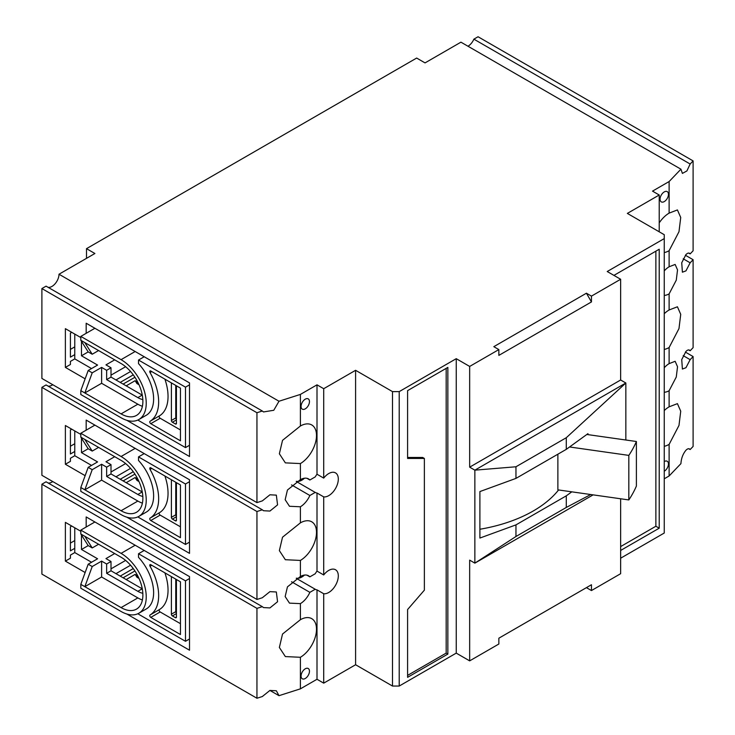<?xml version="1.0" encoding="UTF-8"?>
<svg xmlns="http://www.w3.org/2000/svg" width="735" height="735" viewBox="0 0 735 735"><rect width="100%" height="100%" fill="white"/><g stroke="black" fill="none" stroke-linecap="round" stroke-linejoin="round"><path stroke-width="1.1" d="M664.256 270.893A16.611 9.592 -60 0 1 669.116 266.777L669.116 250.699L678.984 231.727L680.729 217.496L677.422 209.934L669.116 213.122L669.116 181.545L680.932 169.188L460.937 42.171L425.041 62.898L416.653 58.056L86.509 248.66L94.898 253.501L59.002 274.228L278.997 401.246L273.778 410.277L263.498 411.94L262.321 411.012L256.947 412.73L41.895 288.561L41.895 378.442L256.947 502.611L262.321 500.893L269.92 494.793L276.342 495.133L277.564 504.881L269.92 511.064L263.498 510.724L262.321 509.805L256.947 511.514L41.895 387.354L41.895 475.297L256.947 599.457L262.321 597.748L269.92 591.647L276.342 591.978L277.564 601.735L269.92 607.918L263.498 607.579L262.321 606.66L256.947 608.369L41.895 484.209L41.895 574.09L256.947 698.25L262.321 696.541L269.92 690.431L276.342 690.771L278.997 695.678L269.92 690.431M689.494 448.92L690.147 449.535C689.127 448.24 687.721 448.479 685.948 450.243C682.925 453.918 681.253 458.383 680.932 463.62L669.116 475.977L664.256 478.788M664.256 461.543A5.935 3.427 -60 0 1 667.224 461.249A5.935 3.427 -60 0 1 668.133 465.999A5.935 3.427 -60 0 1 664.256 471.227M175.757 593.016L176.428 593.402M305.264 668.804A5.935 3.427 -60 0 1 308.231 668.51A5.935 3.427 -60 0 1 309.141 673.269A5.935 3.427 -60 0 1 305.264 678.488A5.935 3.427 -60 0 1 302.296 678.782A5.935 3.427 -60 0 1 301.387 674.032A5.935 3.427 -60 0 1 305.264 668.804M278.997 401.246L300.394 394.419L300.394 425.997L282.525 440.348L279.364 453.761L285.355 462.866L300.394 463.574L300.394 479.652L287.44 490.024L285.162 499.708L289.48 506.277L300.394 506.773L300.394 522.851L282.525 537.202L279.364 550.616L285.355 559.721L300.394 560.428L300.394 576.506L287.44 586.879L285.162 596.563L289.48 603.132L300.394 603.628L300.394 619.706L282.525 634.048L279.364 647.471L285.355 656.575L300.394 657.283L300.394 688.851L278.997 695.678M300.394 425.997A23.015 13.285 -60 0 1 311.741 424.949A23.015 13.285 -60 0 1 315.297 443.288A23.015 13.285 -60 0 1 300.394 463.574M52.745 384.717A9.968 5.751 -60 0 1 51.955 385.223A9.968 5.751 -60 0 1 48.097 386.123M52.745 481.563A9.968 5.751 -60 0 1 51.955 482.077A9.968 5.751 -60 0 1 48.097 482.978M300.394 619.706A23.015 13.285 -60 0 1 311.741 618.659A23.015 13.285 -60 0 1 315.297 636.988A23.015 13.285 -60 0 1 300.394 657.283M291.538 581.762L309.867 592.346A16.611 9.592 -60 0 1 300.394 603.628M300.394 522.851A23.015 13.285 -60 0 1 311.741 521.804A23.015 13.285 -60 0 1 315.297 540.142A23.015 13.285 -60 0 1 300.394 560.428M291.538 484.907L309.867 495.491A16.611 9.592 -60 0 1 300.394 506.773M300.394 576.506A16.611 9.592 -60 0 1 308.535 575.781A16.611 9.592 -60 0 1 309.867 576.846L315.223 573.759A13.524 7.809 -60 0 1 317.005 571.086L323.712 574.963A13.524 7.809 -60 0 1 328.747 570.406A13.524 7.809 -60 0 1 335.509 569.735A13.524 7.809 -60 0 1 337.585 580.567A13.524 7.809 -60 0 1 328.747 592.483A13.524 7.809 -60 0 1 323.712 593.742L317.005 589.865A13.524 7.809 -60 0 1 315.278 589.286A13.524 7.809 -60 0 1 315.223 589.25L309.867 592.346M296.471 578.169A13.524 7.809 120 0 0 301.91 576.993A13.524 7.809 120 0 0 304.52 575.064M300.394 479.652A16.611 9.592 -60 0 1 308.535 478.926A16.611 9.592 -60 0 1 309.867 480.001L315.223 476.905A13.524 7.809 -60 0 1 317.005 474.24L323.712 478.108A13.524 7.809 -60 0 1 328.747 473.551A13.524 7.809 -60 0 1 335.509 472.881A13.524 7.809 -60 0 1 337.585 483.722A13.524 7.809 -60 0 1 328.747 495.638A13.524 7.809 -60 0 1 323.712 496.888L323.712 574.963M296.471 481.315A13.524 7.809 120 0 0 301.91 480.139A13.524 7.809 120 0 0 304.52 478.209M664.256 410.553A23.015 13.285 -60 0 1 669.116 406.822L669.116 390.744L676.274 377.018L677.532 366.747L675.143 361.298L669.116 363.632L669.116 347.545L678.984 328.582L680.729 314.35L677.422 306.789L669.116 309.968L669.116 293.89L676.274 280.164L677.532 269.901L675.143 264.444L669.116 266.777M664.256 367.748A16.611 9.592 -60 0 1 669.116 363.632M669.116 475.977L669.116 444.399L678.984 425.436L680.729 411.196L677.422 403.644L669.116 406.822M683.201 355.648L690.147 359.663L685.948 367.721L682.402 369.053L681.731 359.617L685.948 351.449C687.721 349.685 689.127 349.447 690.147 350.751L689.494 350.126M683.201 258.803L690.147 262.808L685.948 270.875L682.402 272.198L681.731 262.762L685.948 254.604C687.721 252.831 689.127 252.592 690.147 253.897L689.494 253.281M664.256 191.908A5.935 3.427 -60 0 1 667.224 191.614A5.935 3.427 -60 0 1 668.133 196.364A5.935 3.427 -60 0 1 664.256 201.592A5.935 3.427 -60 0 1 661.289 201.886A5.935 3.427 -60 0 1 660.379 197.136A5.935 3.427 -60 0 1 664.256 191.908M305.264 399.169A5.935 3.427 -60 0 1 308.231 398.875A5.935 3.427 -60 0 1 309.141 403.625A5.935 3.427 -60 0 1 305.264 408.853A5.935 3.427 -60 0 1 302.296 409.147A5.935 3.427 -60 0 1 301.387 404.397A5.935 3.427 -60 0 1 305.264 399.169M176.428 581.449L175.757 581.063M176.428 484.595L175.757 484.209M86.509 248.66L86.509 258.343M176.428 387.74L175.757 387.354M91.544 465.42L74.768 455.728L70.413 458.254L70.413 461.35L65.378 464.254L85.141 475.664M91.544 562.266L74.768 552.582L70.413 555.1L70.413 558.205L65.378 561.108L85.141 572.519M91.544 368.566L74.768 358.882L70.413 361.399L70.413 364.496L65.378 367.399L85.141 378.819M557.874 454.193L557.874 489.859L628.82 499.938A197.476 114.008 0 0 0 636.391 486.065L636.391 441.505L587.954 434.633L587.954 433.659L566.29 449.342L566.29 437.72L625.843 382.999L474.865 470.161L515.961 466.771L515.961 478.393L479.9 491.568L479.9 538.057L515.961 524.882L515.961 536.504L474.865 563.139L474.865 470.161L469.665 467.157L469.665 366.434L498.854 349.584L493.819 346.672L586.42 293.21L591.454 301.929L591.454 296.122L620.643 279.263L607.22 271.518L664.256 238.59L664.256 533.022L620.643 558.205M620.643 498.78L620.643 573.695L591.454 590.554L591.454 584.738L586.42 587.642L591.454 590.554M591.454 584.738L498.854 638.2L498.854 644.016L469.665 660.866L456.242 653.121L399.206 686.049L392.499 686.049L355.593 664.743L323.712 683.146L317.005 679.269L300.394 688.851M688.695 253.06L690.147 253.897L693.105 250.791L693.105 160.91L478.053 36.75L473.882 39.157A9.968 5.751 -60 0 1 467.984 46.241M41.895 387.354L46.057 384.947L262.321 509.805M41.895 288.561L46.057 286.154L262.321 411.012M59.002 274.228A9.968 5.751 -60 0 1 55.309 283.517A9.968 5.751 -60 0 1 48.097 287.33M41.895 484.209L46.057 481.802L262.321 606.66M256.947 502.611L256.947 412.73M256.947 599.457L256.947 511.514M256.947 698.25L256.947 608.369M317.005 679.269L317.005 589.865M323.712 683.146L323.712 593.742M355.593 664.743L355.593 370.302L323.712 388.705L323.712 478.108M392.499 686.049L392.499 391.617L355.593 370.302M447.854 367.399L447.854 654.086L407.594 677.33L407.594 609.536L424.371 590.159L424.371 458.447L407.594 458.447L407.594 390.643L447.854 367.399M456.242 653.121L456.242 358.68L399.206 391.617L399.206 686.049M593.117 494.866L474.865 563.139L469.665 560.134L469.665 660.866M469.665 366.434L456.242 358.68M625.843 440.008L625.843 382.999L620.643 379.995L620.643 279.263M613.927 275.395L659.221 249.238L659.221 528.18L620.643 550.451M659.221 231.81L659.221 195.005L627.35 213.407L664.256 234.713L664.256 238.59M669.116 444.399A23.015 13.285 -60 0 1 664.256 446.292M669.116 390.744A16.611 9.592 -60 0 1 664.256 392.242M688.695 448.699L690.147 449.535L693.105 446.439L693.105 356.558L690.147 359.663M688.695 349.915L690.147 350.751L693.105 347.646L693.105 259.703L690.147 262.808M693.105 160.91L690.147 164.015L686.913 170.924L682.402 173.405L680.932 169.188M685.387 352.093L693.105 356.558M300.394 394.419L317.005 384.837L323.712 388.705M392.499 391.617L399.206 391.617M591.454 296.122L586.42 293.21M659.221 195.005L652.515 191.128L669.116 181.545M126.843 517.174L189.511 553.363L189.511 479.753L86.179 420.089L86.179 430.159M80.813 434.422L65.378 425.51L65.378 464.254M126.843 420.319L189.511 456.508L189.511 382.898L86.179 323.235L86.179 333.313M80.813 337.567L65.378 328.664L65.378 367.399M126.843 614.028L189.511 650.209L189.511 576.607L86.179 516.944L86.179 527.013M80.813 531.276L65.378 522.364L65.378 561.108M317.005 474.24L317.005 384.837M309.867 576.846L306.945 575.165M317.005 571.086L317.005 493.01A13.524 7.809 -60 0 1 315.278 492.432A13.524 7.809 -60 0 1 315.223 492.404L309.867 495.491M309.867 480.001L306.945 478.31M315.223 589.25L296.251 578.298M323.712 496.888L317.005 493.01M315.223 492.404L296.251 481.443M407.594 675.391L446.173 653.121L447.854 654.086M446.173 653.121L446.173 368.373M407.594 457.473L422.689 457.473L424.371 458.447M469.665 467.157L620.643 379.995M591.454 301.929L498.854 355.391L498.854 349.584M590.738 494.526L566.29 507.453L566.29 495.831L571.802 491.834M659.221 528.18L655.868 526.242L655.868 251.177M620.643 546.583L655.868 526.242M669.116 293.89A16.611 9.592 -60 0 1 664.256 295.396M669.116 347.545A23.015 13.285 -60 0 1 664.256 349.437M664.256 313.698A23.015 13.285 -60 0 1 669.116 309.968M685.387 255.247L693.105 259.703M473.882 39.157L690.147 164.015M669.116 250.699A23.015 13.285 -60 0 1 664.256 252.583M659.221 222.861A23.015 13.285 -60 0 1 669.116 213.122M515.961 466.771L566.29 437.72M566.29 507.453L515.961 536.504M566.29 495.831L515.961 524.882M558.582 489.96A125.354 72.37 180 0 1 479.9 529.246M515.961 478.393L566.29 449.342M587.954 434.633L586.833 434.468M636.391 441.505A197.476 114.008 180 0 1 628.82 455.388L628.82 499.938M569.561 446.972L628.82 455.388M175.757 385.416L175.757 417.958A1.424 0.818 -120 0 0 176.428 419.446M114.697 359.847L105.969 364.882L111.003 367.785L111.003 377.092L142.204 395.099A22.776 13.147 -120 0 0 142.287 395.145M176.428 385.801L176.428 423.378A1.424 0.818 60 0 1 176.134 424.031A1.424 0.818 60 0 1 175.426 423.966L172.403 422.221A1.424 0.818 60 0 1 171.393 420.475L171.393 382.898M111.003 375.153L125.621 366.71M142.829 399.583A22.776 13.147 60 0 1 137.849 397.617L142.204 395.099M111.003 377.092L106.639 379.609L137.849 397.617M111.003 367.785L106.639 370.311L106.639 379.609M138.998 384.727L136.921 383.532L135.139 380.684L126.19 385.857M189.511 445.272L185.486 447.597L185.486 387.161L189.511 384.837M164.897 379.141A42.703 24.659 60 0 1 159.44 415.863A1.424 0.818 -120 0 0 159.238 417.002A1.424 0.818 -120 0 0 160.166 418.252L180.452 429.966M106.639 370.311L101.614 367.399L92.215 372.829L88.191 370.504L97.58 365.075L81.484 355.777L88.191 351.909L92.215 354.233L98.591 350.549M142.397 406.28A30.842 17.805 60 0 1 137.849 404.204L101.614 383.284L101.614 367.399M135.139 380.684L136.6 381.731L136.885 380.491M175.757 412.748L176.428 412.445M176.428 415.183L175.757 415.477M185.486 387.161L138.52 360.04L144.216 356.751M150.767 423.672A1.424 0.818 60 0 1 149.839 422.432A1.424 0.818 60 0 1 150.05 421.284A42.703 24.659 -120 0 0 150.05 372.544A1.424 0.818 60 0 1 150.059 370.918A1.424 0.818 60 0 1 150.767 370.991L180.452 388.126L180.452 440.816L150.767 423.672L160.166 418.252M138.52 360.04L138.52 363.632A35.583 20.543 60 0 1 146.247 415.266L138.86 419.529A35.583 20.543 60 0 1 121.073 417.765L80.813 394.52L80.813 390.643L88.191 370.504M138.52 419.722L138.52 420.475L185.486 447.597M88.191 351.909L80.813 340.287L80.813 336.409L94.898 328.269M137.518 381.667A4.741 2.738 0 0 0 136.701 382.641M74.768 334.085L74.768 354.619L70.413 357.137L70.413 333.12L71.754 332.339M81.484 341.343L81.484 355.777M74.768 358.882L74.768 354.619M92.215 372.829L84.837 392.968L101.614 383.284M137.849 404.204L121.073 413.888A30.842 17.805 60 0 0 136.489 415.422A30.842 17.805 60 0 0 141.221 390.708A30.842 17.805 60 0 0 121.073 363.531L84.837 342.611L92.215 354.233M121.073 413.888L80.813 390.643M80.813 336.409L121.073 359.654A35.583 20.543 60 0 1 144.317 391.011A35.583 20.543 60 0 1 138.86 419.529M84.837 342.611L80.813 340.287M74.768 346.865L70.413 349.391M175.757 579.125L175.757 611.667A1.424 0.818 -120 0 0 176.428 613.146M114.697 553.556L105.969 558.591L111.003 561.494L111.003 570.792L142.204 588.808A22.776 13.147 -120 0 0 142.287 588.854M176.428 579.511L176.428 617.088A1.424 0.818 60 0 1 176.134 617.74A1.424 0.818 60 0 1 175.426 617.666L172.403 615.93A1.424 0.818 60 0 1 171.393 614.184L171.393 576.607M111.003 568.853L125.621 560.419M142.829 593.292A22.776 13.147 60 0 1 137.849 591.326L142.204 588.808M111.003 570.792L106.639 573.309L137.849 591.326M111.003 561.494L106.639 564.011L106.639 573.309M138.998 578.436L136.921 577.232L135.139 574.384L126.19 579.557M189.511 638.972L185.486 641.297L185.486 580.861L189.511 578.537M164.897 572.85A42.703 24.659 60 0 1 159.44 609.563A1.424 0.818 -120 0 0 159.238 610.712A1.424 0.818 -120 0 0 160.166 611.961L180.452 623.675M106.639 564.011L101.614 561.108L92.215 566.529L88.191 564.204L97.58 558.784L81.484 549.486L88.191 545.609L92.215 547.933L98.591 544.258M142.397 599.98A30.842 17.805 60 0 1 137.849 597.913L101.614 576.993L101.614 561.108M135.139 574.384L136.6 575.432L136.885 574.2M175.757 606.448L176.428 606.154M176.428 608.883L175.757 609.186M185.486 580.861L138.52 553.749L144.216 550.451M150.767 617.382A1.424 0.818 60 0 1 149.839 616.132A1.424 0.818 60 0 1 150.05 614.993A42.703 24.659 -120 0 0 150.05 566.253A1.424 0.818 60 0 1 150.059 564.627A1.424 0.818 60 0 1 150.767 564.691L180.452 581.835L180.452 634.525L150.767 617.382L160.166 611.961M138.52 553.749L138.52 557.332A35.583 20.543 60 0 1 146.247 608.975L138.86 613.229A35.583 20.543 60 0 1 121.073 611.474L80.813 588.23L80.813 584.353L88.191 564.204M138.52 613.422L138.52 614.184L185.486 641.297M88.191 545.609L80.813 533.987L80.813 530.119L94.898 521.979M137.518 575.376A4.741 2.738 0 0 0 136.701 576.341M74.768 527.794L74.768 548.319L70.413 550.846L70.413 526.82L71.754 526.049M81.484 535.043L81.484 549.486M74.768 552.582L74.768 548.319M92.215 566.529L84.837 586.677L101.614 576.993M137.849 597.913L121.073 607.597A30.842 17.805 60 0 0 136.489 609.122A30.842 17.805 60 0 0 141.221 584.408A30.842 17.805 60 0 0 121.073 557.231L84.837 536.311L92.215 547.933M121.073 607.597L80.813 584.353M80.813 530.119L121.073 553.363A35.583 20.543 60 0 1 144.317 584.72A35.583 20.543 60 0 1 138.86 613.229M84.837 536.311L80.813 533.987M74.768 540.574L70.413 543.091M175.757 482.27L175.757 514.812A1.424 0.818 -120 0 0 176.428 516.292M114.697 456.701L105.969 461.736L111.003 464.639L111.003 473.937L142.204 491.954A22.776 13.147 -120 0 0 142.287 492M176.428 482.656L176.428 520.233A1.424 0.818 60 0 1 176.134 520.885A1.424 0.818 60 0 1 175.426 520.812L172.403 519.075A1.424 0.818 60 0 1 171.393 517.33L171.393 479.753M111.003 471.999L125.621 463.564M142.829 496.437A22.776 13.147 60 0 1 137.849 494.471L142.204 491.954M111.003 473.937L106.639 476.455L137.849 494.471M111.003 464.639L106.639 467.157L106.639 476.455M138.998 481.581L136.921 480.378L135.139 477.539L126.19 482.702M189.511 542.127L185.486 544.451L185.486 484.016L189.511 481.691M164.897 475.995A42.703 24.659 60 0 1 159.44 512.718A1.424 0.818 -120 0 0 159.238 513.857A1.424 0.818 -120 0 0 160.166 515.106L180.452 526.82M106.639 467.157L101.614 464.254L92.215 469.674L88.191 467.35L97.58 461.929L81.484 452.631L88.191 448.754L92.215 451.079L98.591 447.404M142.397 503.135A30.842 17.805 60 0 1 137.849 501.059L101.614 480.139L101.614 464.254M135.139 477.539L136.6 478.577L136.885 477.346M175.757 509.594L176.428 509.3M176.428 512.038L175.757 512.332M185.486 484.016L138.52 456.894L144.216 453.596M150.767 520.527A1.424 0.818 60 0 1 149.839 519.278A1.424 0.818 60 0 1 150.05 518.138A42.703 24.659 -120 0 0 150.05 469.399A1.424 0.818 60 0 1 150.059 467.772A1.424 0.818 60 0 1 150.767 467.837L180.452 484.981L180.452 537.671L150.767 520.527L160.166 515.106M138.52 456.894L138.52 460.477A35.583 20.543 60 0 1 146.247 512.12L138.86 516.383A35.583 20.543 60 0 1 121.073 514.619L80.813 491.375L80.813 487.498L88.191 467.35M138.52 516.576L138.52 517.33L185.486 544.451M88.191 448.754L80.813 437.132L80.813 433.264L94.898 425.124M137.518 478.522A4.741 2.738 0 0 0 136.701 479.486M74.768 430.94L74.768 451.474L70.413 453.991L70.413 429.966L71.754 429.194M81.484 438.189L81.484 452.631M74.768 455.728L74.768 451.474M92.215 469.674L84.837 489.822L101.614 480.139M137.849 501.059L121.073 510.742A30.842 17.805 60 0 0 136.489 512.267A30.842 17.805 60 0 0 141.221 487.562A30.842 17.805 60 0 0 121.073 460.376L84.837 439.456L92.215 451.079M121.073 510.742L80.813 487.498M80.813 433.264L121.073 456.508A35.583 20.543 60 0 1 144.317 487.865A35.583 20.543 60 0 1 138.86 516.383M84.837 439.456L80.813 437.132M74.768 443.719L70.413 446.237M133.265 471.723L120.209 479.257L133.255 471.714M133.265 568.578L120.209 576.111L133.255 568.568M133.265 374.868L120.209 382.402L133.255 374.859M176.428 423.378L175.426 423.966M172.403 422.221L176.428 419.896M171.393 420.475L175.757 417.958M176.428 400.529L175.757 400.134M115.965 379.949L130.564 371.515M138.704 384.074L137.638 383.459A1.424 0.818 120 0 0 136.921 383.532M134.918 377.257L123.112 384.074M137.638 383.459L136.545 382.172A4.741 2.738 180 0 1 136.6 381.731M150.05 421.284L159.44 415.863M151.759 371.561L150.05 372.544M135.157 351.514L121.073 359.654M176.428 617.088L175.426 617.666M172.403 615.93L176.428 613.606M171.393 614.184L175.757 611.667M176.428 594.229L175.757 593.843M115.965 573.658L130.564 565.224M138.704 577.784L137.638 577.168A1.424 0.818 120 0 0 136.921 577.232M134.918 570.957L123.112 577.784M137.638 577.168L136.545 575.882A4.741 2.738 180 0 1 136.6 575.432M150.05 614.993L159.44 609.563M151.759 565.261L150.05 566.253M135.157 545.223L121.073 553.363M176.428 520.233L175.426 520.812M172.403 519.075L176.428 516.751M171.393 517.33L175.757 514.812M176.428 497.375L175.757 496.989M115.965 476.804L130.564 468.37M138.704 480.929L137.638 480.313A1.424 0.818 120 0 0 136.921 480.378M134.918 474.112L123.112 480.929M137.638 480.313L136.545 479.027A4.741 2.738 180 0 1 136.6 478.577M150.05 518.138L159.44 512.718M151.759 468.415L150.05 469.399M135.157 448.368L121.073 456.508M175.757 399.656L176.428 400.042M175.757 593.365L176.428 593.751M175.757 496.511L176.428 496.897"/></g></svg>
